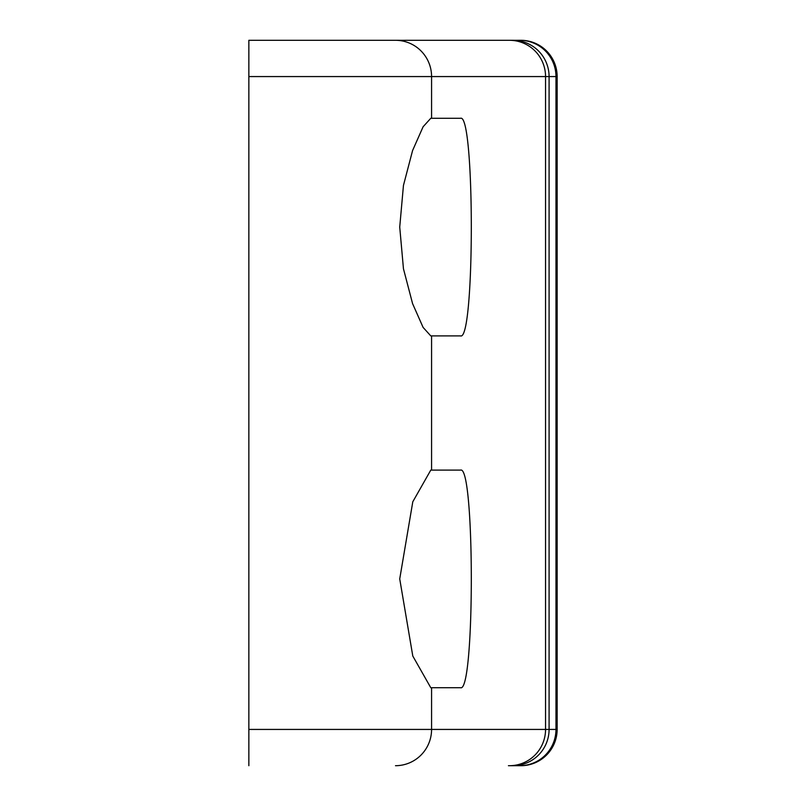 <?xml version="1.0" encoding="UTF-8"?>
<svg xmlns="http://www.w3.org/2000/svg" width="806" height="806" viewBox="0 0 806 806"><rect width="100%" height="100%" fill="white"/><g stroke="black" fill="none" stroke-linecap="round" stroke-linejoin="round"><path stroke-width="1.21" d="M395.494 765.7A36.27 36.079 -90 0 0 431.573 729.43L248.853 729.43L248.853 765.7L248.853 40.3L395.494 40.3A36.27 36.079 90 0 1 431.573 76.57L431.573 118.281L430.787 118.281L423.1 126.774L412.581 150.551L403.453 185.42L399.726 227.091L403.453 268.761L412.581 303.63L423.1 327.407L430.787 335.901L431.573 335.901L431.573 470.1L430.787 470.1L412.793 501.785L399.726 578.91L412.793 656.034L430.787 687.72L431.573 687.72L431.573 729.43L557.148 729.43A36.27 36.27 0 0 1 520.878 765.7L508.425 765.7M431.573 470.1L460.569 470.1C474.885 464.84 474.885 692.979 460.569 687.72L431.573 687.72M431.573 118.281L460.569 118.281C474.885 113.021 474.885 341.16 460.569 335.901L431.573 335.901M517.321 765.7L519.749 765.7A36.27 36.22 -90 0 0 555.969 729.43L555.969 76.57L248.853 76.57L248.853 40.3L497.786 40.3M557.148 729.43A36.27 36.27 0 0 1 520.878 765.7A36.27 36.27 0 0 0 557.148 729.43L557.148 76.57L555.969 76.57A36.27 36.22 90 0 0 519.749 40.3L520.878 40.3A36.27 36.27 0 0 1 557.148 76.57A36.27 36.27 0 0 0 520.878 40.3A36.27 36.27 0 0 1 557.148 76.57M395.494 40.3L519.749 40.3M512.868 765.7A36.27 36.22 -90 0 0 549.087 729.43L549.087 76.57A36.27 36.22 90 0 0 512.868 40.3M509.473 765.7A36.27 36.079 -90 0 0 545.551 729.43L545.551 76.57A36.27 36.079 90 0 0 509.473 40.3"/></g></svg>
